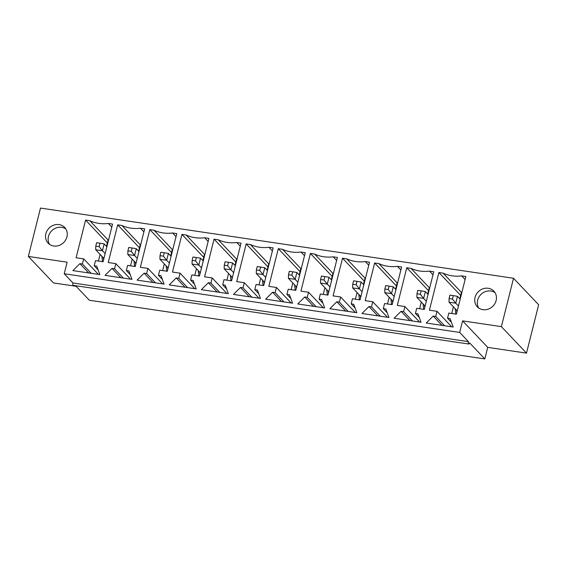 <?xml version="1.0" encoding="UTF-8"?>
<svg xmlns="http://www.w3.org/2000/svg" width="567" height="567" viewBox="0 0 567 567"><rect width="100%" height="100%" fill="white"/><g stroke="black" fill="none" stroke-linecap="round" stroke-linejoin="round"><path stroke-width="0.85" d="M416.965 293.791L420.338 294.287L421.196 290.864L417.822 290.368L416.965 293.791L416.894 297.413L425.122 306.088M421.196 290.864L425.363 291.566L423.641 298.412L426.334 301.254M425.363 291.566L428.057 294.408M420.338 294.287L423.641 298.412L416.894 297.413M449.085 298.554L452.452 299.057L453.317 295.634L449.943 295.131L449.085 298.554L449.014 302.176L457.243 310.858M453.317 295.634L457.477 296.328L455.762 303.182L458.455 306.024M457.477 296.328L460.177 299.178M452.452 299.057L455.762 303.182L449.014 302.176M384.844 289.021L388.218 289.524L389.075 286.101L385.702 285.598L384.844 289.021L384.773 292.643L393.002 301.325M389.075 286.101L393.243 286.796L391.521 293.649L394.221 296.491M393.243 286.796L395.936 289.645M388.218 289.524L391.521 293.649L384.773 292.643M352.724 284.258L356.097 284.762L356.955 281.331L353.581 280.835L352.724 284.258L352.66 287.88L360.881 296.555M356.955 281.331L361.122 282.033L359.4 288.879L362.1 291.729M361.122 282.033L363.816 284.875M356.097 284.762L359.4 288.879L352.66 287.88M320.603 279.496L323.977 279.992L324.834 276.568L321.468 276.065L320.603 279.496L320.539 283.117L328.768 291.792M324.834 276.568L329.002 277.263L327.279 284.117L329.98 286.959M329.002 277.263L331.702 280.112M323.977 279.992L327.279 284.117L320.539 283.117M288.483 274.726L291.856 275.229L292.721 271.799L289.347 271.302L288.483 274.726L288.419 278.347L296.647 287.022M292.721 271.799L296.881 272.5L295.159 279.347L297.859 282.196M296.881 272.5L299.582 275.342M291.856 275.229L295.159 279.347L288.419 278.347M256.369 269.963L259.736 270.459L260.6 267.036L257.227 266.533L256.369 269.963L256.298 273.585L264.527 282.26M260.6 267.036L264.761 267.73L263.045 274.584L265.739 277.426M264.761 267.73L267.461 270.579M259.736 270.459L263.045 274.584L256.298 273.585M224.248 265.193L227.615 265.696L228.48 262.273L225.106 261.77L224.248 265.193L224.178 268.815L232.406 277.49M228.48 262.273L232.64 262.968L230.925 269.814L233.618 272.663M232.64 262.968L235.34 265.81M227.615 265.696L230.925 269.814L224.178 268.815M192.128 260.43L195.502 260.926L196.359 257.503L192.986 257L192.128 260.43L192.057 264.052L200.286 272.727M196.359 257.503L200.527 258.205L198.804 265.051L201.498 267.893M200.527 258.205L203.22 261.047M195.502 260.926L198.804 265.051L192.057 264.052M160.007 255.66L163.381 256.164L164.239 252.74L160.865 252.237L160.007 255.66L159.937 259.282L168.165 267.957M164.239 252.74L168.406 253.435L166.684 260.281L169.384 263.131M168.406 253.435L171.099 256.277M163.381 256.164L166.684 260.281L159.937 259.282M127.887 250.898L131.26 251.394L132.118 247.97L128.744 247.474L127.887 250.898L127.823 254.519L136.045 263.194M132.118 247.97L136.286 248.672L134.563 255.519L137.264 258.361M136.286 248.672L138.979 251.514M131.26 251.394L134.563 255.519L127.823 254.519M95.766 246.128L99.14 246.631L99.998 243.208L96.631 242.704L95.766 246.128L95.703 249.749L103.931 258.432M99.998 243.208L104.165 243.902L102.443 250.756L105.143 253.598M104.165 243.902L106.865 246.751M99.14 246.631L102.443 250.756L95.703 249.749M51.207 231.329A11.397 10.263 136.5 0 1 65.822 228.955A11.397 10.263 136.5 0 0 48.457 236.467A11.397 10.263 136.5 0 0 49.563 244.37A11.397 10.263 136.5 0 1 51.207 231.329M490.866 291.013A11.397 10.263 136.5 0 1 495.012 292.636A11.397 10.263 136.5 0 0 477.641 300.149A11.397 10.263 136.5 0 0 478.754 308.058A11.397 10.263 136.5 0 1 479.519 296.109A11.397 10.263 136.5 0 1 490.866 291.013M496.125 300.545A11.397 10.263 136.5 0 1 488.045 309.199A11.397 10.263 136.5 0 1 477.315 306.825A11.397 10.263 136.5 0 1 478.527 291.53A11.397 10.263 136.5 0 1 493.857 291.133A11.397 10.263 136.5 0 1 496.125 300.545M76.12 286.3L53.475 282.933L28.35 256.44L67.133 262.195L64.227 273.755L459.695 332.432L462.594 320.879L487.719 347.373L484.82 358.932L469.526 342.801A1.821 0.652 -81.6 0 1 468.711 344.027A1.821 0.652 -81.6 0 1 468.434 341.653L72.966 282.968L64.227 273.755M126.335 270.537L128.865 270.913L131.983 279.368L105.008 275.364L112.004 268.411L114.534 268.786L115.824 263.648L108.233 262.521L117.695 224.851L121.912 225.482A37.465 33.729 -43.5 0 0 140.46 228.232L144.67 228.855L135.208 266.525L127.625 265.399L126.335 270.537L130.247 274.669M190.576 280.07L193.099 280.445L196.225 288.901L169.25 284.896L176.238 277.943L178.768 278.319L180.058 273.181L172.474 272.054L181.936 234.384L186.153 235.014A37.465 33.729 -43.5 0 0 204.694 237.764L208.911 238.388L199.449 276.058L191.866 274.931L190.576 280.07L194.488 284.195M254.81 289.602L257.34 289.978L260.466 298.433L233.484 294.429L240.479 287.476L243.009 287.852L244.299 282.713L236.715 281.586L246.177 243.916L250.387 244.54A37.465 33.729 -43.5 0 0 268.935 247.297L273.152 247.921L263.69 285.591L256.1 284.464L254.81 289.602L258.729 293.727M319.051 299.135L321.581 299.511L324.7 307.966L297.725 303.962L304.72 297.009L307.25 297.384L308.54 292.246L300.949 291.119L310.411 253.449L314.628 254.073A37.465 33.729 -43.5 0 0 333.176 256.83L337.393 257.453L327.932 295.123L320.341 293.997L319.051 299.135L322.963 303.26M383.292 308.668L385.822 309.043L388.941 317.499L361.966 313.494L368.961 306.541L371.484 306.917L372.774 301.779L365.191 300.652L374.652 262.982L378.869 263.605A37.465 33.729 -43.5 0 0 397.417 266.362L401.627 266.986L392.166 304.656L384.582 303.529L383.292 308.668L387.204 312.793M447.526 318.2L450.056 318.576L453.182 327.031L426.207 323.027L433.195 316.074L435.725 316.45L437.015 311.311L429.432 310.184L438.893 272.514L443.103 273.138A37.465 33.729 -43.5 0 0 461.651 275.895L465.868 276.519L456.407 314.189L448.816 313.062L447.526 318.2L451.445 322.325M501.377 326.635L526.502 353.128L538.65 304.755L513.525 278.262L501.377 326.635L462.594 320.879M513.525 278.262L40.498 208.068L28.35 256.44M415.413 313.431L417.936 313.806L421.061 322.262L394.086 318.257L401.075 311.304L403.605 311.68L404.895 306.541L397.311 305.415L406.773 267.752L410.99 268.375A37.465 33.729 -43.5 0 0 429.531 271.125L433.748 271.749L424.286 309.419L416.702 308.292L415.413 313.431L419.325 317.563M351.171 303.898L353.702 304.273L356.82 312.729L329.845 308.724L336.841 301.772L339.371 302.147L340.661 297.009L333.07 295.889L342.532 258.219L346.749 258.843A37.465 33.729 -43.5 0 0 365.297 261.593L369.507 262.216L360.045 299.886L352.461 298.759L351.171 303.898L355.084 308.03M286.93 294.365L289.461 294.741L292.586 303.196L265.604 299.192L272.599 292.239L275.13 292.615L276.42 287.476L268.829 286.356L278.291 248.686L282.508 249.31A37.465 33.729 -43.5 0 0 301.056 252.06L305.273 252.684L295.811 290.354L288.22 289.234L286.93 294.365L290.85 298.497M222.689 284.832L225.219 285.208L228.345 293.663L201.37 289.666L208.358 282.706L210.889 283.082L212.178 277.95L204.595 276.824L214.057 239.154L218.267 239.777A37.465 33.729 -43.5 0 0 236.815 242.527L241.032 243.158L231.57 280.821L223.979 279.701L222.689 284.832L226.609 288.964M158.455 275.3L160.985 275.675L164.104 284.131L137.129 280.133L144.124 273.174L146.647 273.549L147.937 268.418L140.354 267.291L149.816 229.621L154.033 230.245A37.465 33.729 -43.5 0 0 172.581 232.994L176.791 233.625L167.329 271.295L159.745 270.168L158.455 275.3L162.368 279.432M94.214 265.774L96.744 266.15L99.863 274.605L72.888 270.601L79.883 263.648L82.413 264.016L83.703 258.885L76.113 257.758L85.574 220.088L89.792 220.712A37.465 33.729 -43.5 0 0 108.34 223.462L112.557 224.093L103.095 261.763L95.504 260.636L94.214 265.774L98.126 269.899M45.856 233.732A11.397 10.263 136.5 0 1 53.936 225.071A11.397 10.263 136.5 0 1 64.666 227.452A11.397 10.263 136.5 0 1 63.461 242.74A11.397 10.263 136.5 0 1 48.124 243.137A11.397 10.263 136.5 0 1 45.856 233.732M468.434 341.653L459.695 332.432M138.61 251.124L140.205 244.774A37.465 33.729 -43.5 0 0 140.63 244.965M130.545 265.831L132.125 259.558L132.678 259.643M143.912 231.875L140.46 228.232M140.205 244.774L121.912 225.482M139.447 247.793L117.695 224.851M131.65 279.318L131.778 278.808M130.523 279.148L115.824 263.648M123.351 278.085L114.534 268.786M120.821 277.71L112.004 268.411M170.731 255.894L172.325 249.537A37.465 33.729 -43.5 0 0 172.744 249.728M162.665 270.601L164.239 264.321L164.799 264.406M176.032 236.645L172.581 232.994M172.325 249.537L154.033 230.245M171.567 252.563L149.816 229.621M163.771 284.081L163.898 283.571M162.644 283.918L147.937 268.418M155.471 282.855L146.647 273.549M152.941 282.479L144.124 273.174M202.851 260.657L204.446 254.307A37.465 33.729 -43.5 0 0 204.864 254.498M194.786 275.364L196.359 269.091L196.919 269.176M208.153 241.407L204.694 237.764M204.446 254.307L186.153 235.014M203.688 257.326L181.936 234.384M195.891 288.851L196.019 288.341M194.757 288.681L180.058 273.181M187.592 287.618L178.768 278.319M185.062 287.242L176.238 277.943M234.972 265.427L236.567 259.069A37.465 33.729 -43.5 0 0 236.985 259.261M226.906 280.133L228.48 273.854L229.04 273.939M240.273 246.177L236.815 242.527M236.567 259.069L218.267 239.777M235.808 262.089L214.057 239.154M228.012 293.614L228.14 293.104M226.878 293.451L212.178 277.95M219.713 292.388L210.889 283.082M217.182 292.012L208.358 282.706M267.092 270.19L268.687 263.839A37.465 33.729 -43.5 0 0 269.105 264.031M259.027 284.896L260.6 278.624L261.153 278.709M272.394 250.94L268.935 247.297M268.687 263.839L250.387 244.54M267.929 266.859L246.177 243.916M260.125 298.384L260.253 297.873M258.999 298.214L244.299 282.713M251.833 297.151L243.009 287.852M249.303 296.775L240.479 287.476M299.213 274.952L300.808 268.602A37.465 33.729 -43.5 0 0 301.226 268.793M291.147 289.666L292.721 283.387L293.274 283.472M304.514 255.71L301.056 252.06M300.808 268.602L282.508 249.31M300.049 271.621L278.291 248.686M292.246 303.147L292.374 302.636M291.119 302.984L276.42 287.476M283.947 301.92L275.13 292.615M281.423 301.545L272.599 292.239M331.334 279.722L332.928 273.372A37.465 33.729 -43.5 0 0 333.346 273.563M323.261 294.429L324.841 288.156L325.394 288.234M336.635 260.473L333.176 256.83M332.928 273.372L314.628 254.073M332.17 276.391L310.411 253.449M324.367 307.916L324.494 307.406M323.24 307.746L308.54 292.246M316.067 306.683L307.25 297.384M313.537 306.308L304.72 297.009M363.447 284.485L365.042 278.135A37.465 33.729 -43.5 0 0 365.467 278.326M355.381 299.199L356.962 292.919L357.515 293.004M368.748 265.236L365.297 261.593M365.042 278.135L346.749 258.843M364.283 281.154L342.532 258.219M356.487 312.679L356.615 312.169M355.36 312.516L340.661 297.009M348.188 311.446L339.371 302.147M345.657 311.07L336.841 301.772M395.568 289.255L397.162 282.905A37.465 33.729 -43.5 0 0 397.58 283.096M387.502 303.962L389.075 297.689L389.635 297.767M400.869 270.005L397.417 266.362M397.162 282.905L378.869 263.605M396.404 285.924L374.652 262.982M388.608 317.449L388.735 316.939M387.481 317.279L372.774 301.779M380.308 316.216L371.484 306.917M377.778 315.84L368.961 306.541M427.688 294.018L429.283 287.667A37.465 33.729 -43.5 0 0 429.701 287.859M419.623 308.732L421.196 302.452L421.756 302.537M432.99 274.768L429.531 271.125M429.283 287.667L410.99 268.375M428.524 290.687L406.773 267.752M420.728 322.212L420.856 321.702M419.594 322.042L404.895 306.541M412.429 320.979L403.605 311.68M409.898 320.603L401.075 311.304M459.809 298.788L461.403 292.437A37.465 33.729 -43.5 0 0 461.822 292.622M451.743 313.494L453.317 307.222L453.876 307.3M465.11 279.538L461.651 275.895M461.403 292.437L443.103 273.138M460.645 295.457L438.893 272.514M452.842 326.982L452.976 326.464M451.715 326.812L437.015 311.311M444.549 325.749L435.725 316.45M442.019 325.373L433.195 316.074M484.82 358.932L89.352 300.248L75.546 285.69M468.711 344.027L73.242 285.35A1.821 0.652 -81.6 0 1 72.966 282.968M526.502 353.128L487.719 347.373M106.497 246.362L108.091 240.011A37.465 33.729 -43.5 0 0 108.51 240.195M98.424 261.068L100.005 254.796L100.557 254.874M111.798 227.112L108.34 223.462M108.091 240.011L89.792 220.712M107.333 243.03L85.574 220.088M99.53 274.556L99.657 274.038M98.403 274.385L83.703 258.885M91.23 273.322L82.413 264.016M88.7 272.947L79.883 263.648M456.974 311.921A6.386 5.748 136.5 0 1 456.591 310.163M424.853 307.151A6.386 5.748 136.5 0 1 424.47 305.4M392.74 302.388A6.386 5.748 136.5 0 1 392.35 300.63M360.619 297.618A6.386 5.748 136.5 0 1 360.229 295.868M328.499 292.856A6.386 5.748 136.5 0 1 328.109 291.098M296.378 288.093A6.386 5.748 136.5 0 1 295.988 286.335M264.257 283.323A6.386 5.748 136.5 0 1 263.875 281.565M232.137 278.56A6.386 5.748 136.5 0 1 231.754 276.802M200.016 273.79A6.386 5.748 136.5 0 1 199.634 272.04M167.903 269.027A6.386 5.748 136.5 0 1 167.513 267.27M135.782 264.257A6.386 5.748 136.5 0 1 135.393 262.507M103.662 259.495A6.386 5.748 136.5 0 1 103.272 257.737M455.188 308.689L455.818 314.097M423.067 303.926L423.698 309.334M390.954 299.156L391.577 304.564M358.833 294.393L359.464 299.801M326.712 289.624L327.343 295.038M294.592 284.861L295.223 290.269M262.471 280.091L263.102 285.506M230.351 275.328L230.982 280.736M198.23 270.558L198.861 275.973M166.117 265.795L166.741 271.203M133.996 261.026L134.627 266.44M101.876 256.263L102.507 261.671"/></g></svg>
